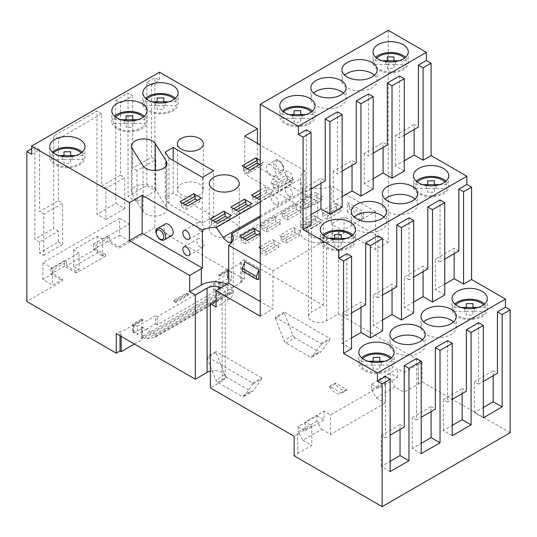 <?xml version="1.0" encoding="UTF-8"?>
<svg xmlns="http://www.w3.org/2000/svg" width="537" height="537" viewBox="0 0 537 537"><rect width="100%" height="100%" fill="white"/><g stroke="black" fill="none" stroke-linecap="round" stroke-linejoin="round"><path stroke-width="0.4" stroke-dasharray="2.69 2.01" d="M329.678 386.143L329.678 387.231L335.323 383.975A13.311 7.686 -120 0 0 346.62 390.493L340.968 393.755L340.968 392.668L329.678 386.143L335.323 382.888L346.62 389.406L340.968 392.668M346.62 390.493L346.62 389.406M335.323 383.975L335.323 382.888M320.972 344.714L329.913 339.552L329.913 338.464L320.972 343.626L320.972 344.714L312.239 356.81L321.18 351.648A3.329 1.92 60 0 1 320.817 351.977A3.329 1.92 60 0 1 319.153 351.816L310.211 356.977A3.329 1.92 -120 0 0 311.876 357.145A3.329 1.92 -120 0 0 312.239 356.81M284.268 312.111L275.327 317.273L275.327 318.36L284.268 313.199L284.268 312.111L329.913 338.464M216.028 352.594L207.087 357.756L207.087 356.669L216.028 351.507L216.028 352.594L224.761 374.766L215.82 379.928A3.329 1.92 -120 0 0 217.847 382.438L241.979 396.373A3.329 1.92 -120 0 0 243.644 396.541A3.329 1.92 -120 0 0 244.006 396.205L252.732 384.109L252.732 383.022L207.087 356.669M252.732 383.022L261.673 377.86L261.673 378.947L252.732 384.109M275.327 318.36L284.053 340.532A3.329 1.92 -120 0 0 286.08 343.042L310.211 356.977M275.327 317.273L320.972 343.626M418.148 383.975L418.148 364.408L418.383 384.109L404.032 392.124L404.032 372.564L418.148 364.408M220.029 275.025L228.5 270.131L228.5 271.219L220.029 276.112L220.029 275.025L218.854 274.347L218.854 275.427L227.326 270.541L228.5 271.219M241.677 262.526L241.677 282.086L240.502 281.408L240.502 261.848L241.677 262.526L228.97 269.863L228.97 278.012L220.264 283.039L219.089 282.361L218.619 282.63L218.619 292.41L221.19 293.9A6.652 3.84 -120 0 0 223.801 294.491L231.87 292.94A1.994 1.155 -120 0 0 232.085 292.86A1.994 1.155 -120 0 0 232.501 291.947L232.501 290.645L218.619 282.63M109.441 237.26L109.441 241.059L119.086 246.631L129.202 240.791L129.202 223.942L102.614 239.294L102.614 256.142L105.44 254.511L95.794 248.94L95.794 245.134L109.441 237.26L107.319 236.032L93.673 243.912L95.794 245.134M95.794 248.94L66.615 265.788L76.261 271.353L79.087 269.722L79.087 252.88L52.498 268.232L52.498 285.073L62.614 279.233L52.968 273.662L52.968 269.863L66.615 261.982L66.615 265.788M52.968 273.662L42.853 279.508L52.498 285.073M109.441 241.059L119.556 235.219L119.556 218.378L42.853 262.66L42.853 279.508M133.203 324.878L134.378 325.556L142.849 320.67L141.674 319.992L141.674 318.904L132.733 324.066L132.733 332.215L133.203 331.94L133.203 324.878L141.674 319.992M218.854 275.427L220.029 276.112M119.556 218.378L129.202 223.942M42.853 262.66L52.498 268.232M102.614 239.294L97.204 236.173L73.676 249.752L79.087 252.88M119.556 235.219L129.202 240.791M73.676 249.752L73.676 266.6L97.204 253.014L102.614 256.142M73.676 266.6L79.087 269.722M218.619 292.41L141.909 336.699L144.487 338.182A6.652 3.84 -120 0 0 147.098 338.78L155.166 337.229A1.994 1.155 -120 0 0 155.381 337.149A1.994 1.155 -120 0 0 155.79 336.236L155.79 334.934L232.501 290.645M132.733 332.215L133.908 332.893L134.378 332.625L133.203 331.94M141.909 336.699L141.909 326.919L141.439 327.187L142.614 327.865L134.378 332.625L137.438 334.39L146.145 329.362L155.79 334.934M141.909 326.919L146.145 329.362L155.555 323.925L155.555 315.776L137.438 326.234L137.438 334.39M137.438 326.234L134.378 324.469L134.378 325.556M227.326 270.541L227.326 277.602L231.561 280.052L231.561 271.897L213.437 282.361L215.089 283.308L157.207 316.729L155.555 315.776M228.5 270.131L231.561 271.897M97.204 236.173L97.204 253.014M155.555 323.925L157.207 324.878L215.089 291.463L213.437 290.51L213.437 282.361M213.437 290.51L231.561 280.052M157.207 324.878L157.207 316.729M215.089 291.463L215.089 283.308M93.673 243.912L93.673 249.349L105.44 256.142L76.261 272.984L76.261 271.353M105.44 254.511L105.44 256.142M62.614 279.233L62.614 280.864L26.85 301.512M31.555 148.816L34.851 146.916L34.851 239.294L53.673 228.426L53.673 136.049L96.969 111.052L96.969 214.297L115.791 203.429L124.732 208.591L124.732 177.619L105.91 188.487L105.91 219.458L124.732 208.591M240.502 281.408L244.261 279.233L154.851 227.614L154.851 77.637L146.849 82.255L146.849 185.5L128.028 196.367L128.028 93.123L115.791 100.184L115.791 203.429M154.851 227.614L119.086 248.262L119.086 246.631M76.261 272.984L64.5 266.191L64.5 260.76L50.847 268.641L52.968 269.863M50.847 268.641L50.847 274.071L62.614 280.864M141.439 327.187L141.439 338.599L142.614 339.277L142.614 327.865M219.089 282.361L219.089 293.773L141.439 338.599M227.326 277.602L227.795 277.334L227.795 269.185L218.854 274.347M64.5 260.76L66.615 261.982M107.319 236.032L107.319 241.469L119.086 248.262M261.673 377.86L216.028 351.507M261.673 378.947L252.947 391.043A3.329 1.92 60 0 1 252.585 391.372A3.329 1.92 60 0 1 250.92 391.211L241.979 396.373M217.847 382.438L226.789 377.276L250.92 391.211M226.789 377.276A3.329 1.92 60 0 1 224.761 374.766M297.914 453.664L297.679 433.963L297.914 453.664L294.148 455.839M121.201 336.424L121.201 332.081L120.026 331.403L116.26 333.571M120.026 335.746L120.026 331.403M133.908 332.893L133.908 324.744L132.733 324.066M141.674 318.904L142.849 319.582L134.378 324.469M142.849 319.582L142.849 320.67M316.971 421.196L298.149 432.063L302.855 440.212L321.676 429.345L316.971 421.196L316.971 415.759L298.149 426.626L305.204 430.701L305.204 422.008L324.033 411.141L330.617 414.947L385.21 383.431L378.619 379.625L397.44 368.758L404.032 372.564M305.204 430.701L324.033 419.833L324.033 411.141M390.386 373.376L390.386 378.813L371.557 389.681L371.557 384.244L390.386 373.376L397.44 377.451L378.619 388.318L378.619 379.625M397.44 377.451L397.44 368.758M329.678 387.231A13.311 7.686 -120 0 0 340.968 393.755M321.676 429.345L330.617 434.507L385.21 402.992L385.21 383.431M330.617 434.507L330.617 414.947M297.679 453.523L311.796 445.374L311.796 425.814L305.204 422.008M297.679 433.963L311.796 425.814M219.089 293.773L220.264 294.451L241.677 282.086M220.264 283.039L220.264 294.451M133.908 324.744L121.201 332.081M134.384 344.036L142.614 339.277M207.087 357.756L215.82 379.928M286.08 343.042L295.021 337.88L319.153 351.816M295.021 337.88A3.329 1.92 60 0 1 292.994 335.37L284.268 313.199M329.913 339.552L321.18 351.648M371.557 384.244L378.619 388.318M371.557 389.681L376.269 397.83L385.21 402.992M376.269 397.83L395.091 386.962L404.032 392.124M395.091 386.962L390.386 378.813M298.149 426.626L298.149 432.063M316.971 415.759L324.033 419.833M302.855 440.212L311.796 445.374M227.795 277.334L228.97 278.012M227.795 269.185L228.97 269.863M64.5 266.191L50.847 274.071M107.319 241.469L93.673 249.349M297.914 434.097L294.148 436.272M244.261 279.233L244.261 259.673L240.502 261.848M510.15 432.741L422.149 381.935L418.383 384.109M210.383 371.134A10.646 6.149 180 0 1 225.265 376.773A10.646 6.149 180 0 1 222.143 381.122L210.383 387.915M244.261 259.673L323.321 305.318L311.561 312.111L311.561 227.883A10.646 6.149 0 0 0 308.439 232.232A10.646 6.149 0 0 0 315.011 237.911A10.646 6.149 0 0 0 326.617 236.575L338.384 229.782L344.029 233.045L344.029 216.74L332.39 223.466A18.634 10.76 180 0 1 331.289 224.057L331.289 186.024A18.634 10.76 0 0 1 311.487 187.715L311.447 194.26L310.5 196.327L309.446 197.106L307.003 197.354L304.902 196.139L302.492 191.494L300.525 178.828A18.634 10.76 0 0 1 300.452 177.888A18.634 10.76 0 0 1 305.003 170.847L305.003 208.88A18.634 10.76 180 0 1 306.036 208.249L317.676 201.529L257.438 166.752L244.738 174.089L305.003 208.88M418.383 364.549L422.149 362.374L338.384 314.011L326.617 320.804A10.646 6.149 180 0 1 315.011 322.133A10.646 6.149 180 0 1 308.439 316.454A10.646 6.149 180 0 1 311.561 312.111M58.379 242.012L62.614 244.456L62.614 203.161L43.792 214.028L43.792 255.323L39.557 252.88L58.379 242.012L58.379 231.145L39.557 242.012L39.557 252.88M43.792 255.323L62.614 244.456M146.849 82.255L151.555 84.974L151.555 157.24L132.733 168.108L132.733 95.841L120.496 102.903L120.496 175.176L101.674 186.044L101.674 113.77L58.379 138.768L58.379 200.71L39.557 211.578L39.557 149.635L31.555 154.253M159.556 72.2L159.556 80.349L154.851 77.637M151.555 84.974L159.556 80.349M82.235 152.078A17.634 10.183 180 0 1 84.96 157.516A17.634 10.183 180 0 1 63.923 167.504A17.634 10.183 180 0 1 49.686 157.516A17.634 10.183 180 0 1 50.015 155.549A17.634 10.183 180 0 1 52.404 152.078M144.352 116.214A17.634 10.183 180 0 1 147.078 121.651A17.634 10.183 180 0 1 141.909 128.846A17.634 10.183 180 0 1 116.972 128.846A17.634 10.183 180 0 1 111.803 121.651A17.634 10.183 180 0 1 114.522 116.214M155.79 190.662L155.79 159.69L136.969 170.558L136.969 201.529L155.79 190.662L146.849 185.5M120.496 175.176L124.732 177.619M105.91 188.487L101.674 186.044M58.379 200.71L62.614 203.161M43.792 214.028L39.557 211.578M136.969 170.558L132.733 168.108M151.555 157.24L155.79 159.69M185.205 204.651L181.439 206.826L186.144 209.544L199.791 201.664L197.441 200.308M226.822 284.415A18.634 10.76 180 0 1 233.253 292.544A18.634 10.76 180 0 1 227.668 300.223L216.028 306.942M317.676 201.529L317.676 217.827L306.036 224.553A18.634 10.76 0 0 0 300.452 232.232A18.634 10.76 0 0 0 312.037 242.187A18.634 10.76 0 0 0 332.39 239.764L344.029 233.045M221.143 287.691A10.646 6.149 180 0 1 225.265 292.544A10.646 6.149 180 0 1 222.143 296.894L216.028 300.425M311.561 227.883L323.321 221.09L317.676 217.827M165.174 224.023A6.652 3.84 -120 0 0 165.174 231.702A6.652 3.84 -120 0 0 171.827 235.548M346.855 253.692L346.855 315.642L351.56 312.923M377.914 235.763L377.914 297.706L382.619 294.988M408.972 217.827L408.972 279.777L413.678 277.058M440.031 199.898L440.031 261.841L444.737 259.129M352.829 234.944A17.634 10.183 180 0 1 355.548 240.381A17.634 10.183 180 0 1 339.619 250.511A17.634 10.183 180 0 1 320.609 242.341A17.634 10.183 180 0 1 320.274 240.381A17.634 10.183 180 0 1 322.999 234.944M404.267 171.095L395.326 165.933L404.267 160.771M373.208 189.031L364.267 183.869L373.208 178.707M342.15 206.96L333.209 201.798L342.15 196.636M311.091 224.889L302.15 219.727L311.091 214.565M306.385 129.8L306.385 191.743L302.15 189.299L320.972 178.432L325.207 180.875M311.091 189.031L306.385 191.743M337.444 111.864L337.444 173.813L333.209 171.37L352.03 160.503L356.266 162.946M342.15 171.095L337.444 173.813M368.503 93.935L368.503 155.884L364.267 153.434L383.089 142.567L387.325 145.01M373.208 153.166L368.503 155.884M399.562 75.999L399.562 137.949L395.326 135.505L395.326 165.933M404.267 135.23L399.562 137.949M312.359 111.052A17.634 10.183 180 0 1 315.078 116.482A17.634 10.183 180 0 1 299.149 126.618A17.634 10.183 180 0 1 280.139 118.449A17.634 10.183 180 0 1 279.804 116.482A17.634 10.183 180 0 1 282.529 111.052M391.419 357.749A17.634 10.183 180 0 1 394.138 363.187A17.634 10.183 180 0 1 373.101 373.175A17.634 10.183 180 0 1 358.864 363.187A17.634 10.183 180 0 1 361.589 357.749M385.445 376.497L385.445 437.903L390.151 435.185M416.504 358.568L416.504 419.974L421.209 417.256M447.563 340.633L447.563 402.038L452.268 399.32M478.621 322.703L478.621 384.109L483.327 381.391M422.149 362.374L422.149 381.935M260.264 316.186L272.971 308.849L260.264 301.512M388.264 30.354L388.264 242.281L375.558 249.618L331.289 224.057M260.264 263.472L272.971 270.809L375.558 211.578L375.558 249.618M272.971 270.809L272.971 308.849M444.737 284.12L435.326 289.557L435.326 259.129L454.148 248.262L454.148 253.692M444.737 294.988L435.326 289.557M413.678 302.056L404.267 307.486L404.267 277.058L423.089 266.191L423.089 271.621M413.678 312.923L404.267 307.486M382.619 319.985L373.208 325.422L373.208 294.988L392.03 284.12L392.03 289.557M382.619 330.852L373.208 325.422M351.56 337.921L342.15 343.351L342.15 312.923L360.971 302.056L360.971 307.486M351.56 348.788L342.15 343.351M260.264 202.073L300.525 178.828M305.003 170.847L260.264 145.017M279.797 187.534L293.444 179.653L279.797 187.534L272.266 183.191L285.912 175.31L287.322 177.754L273.675 185.634L272.266 183.191M293.444 179.653L285.912 175.31M249.678 170.148L263.325 162.268L260.264 160.503M263.325 162.268L260.264 164.033M260.264 190.118L265.204 187.265L266.62 189.709L260.264 193.374M259.089 199.489L272.736 191.608L265.204 187.265M272.736 191.608L260.264 198.811M39.557 149.635L34.851 146.916M258.854 279.502L244.738 271.353L242.382 271.084M363.797 217.284L349.674 209.135L347.325 212.122L361.441 220.277L363.797 217.284L363.797 214.572L361.441 210.491L347.325 202.342L349.674 206.416L363.797 214.572M320.267 220.68L306.62 228.561L320.267 220.68L320.267 223.399L315.561 220.68L301.915 228.561L306.62 231.279L320.267 223.399M340.968 208.725L327.322 216.606L340.968 208.725L340.968 211.444L336.263 208.725L322.616 216.606L322.616 213.887L321.207 211.444L334.853 203.563L336.263 206.013L322.616 213.887M278.851 244.59L265.204 252.471L278.851 244.59L278.851 247.309L265.204 255.189L265.204 252.471M299.559 232.635L285.912 240.516L299.559 232.635L299.559 235.354L294.853 232.635L281.207 240.516L285.912 243.234L299.559 235.354M314.145 215.518L315.561 217.962L301.915 225.842L300.498 223.399L314.145 215.518L321.676 219.868M293.444 227.473L294.853 229.917L281.207 237.797L279.797 235.354L293.444 227.473L300.968 231.823M260.264 246.631L272.736 239.428L274.145 241.872L260.499 249.752L259.089 247.309M321.676 197.589L308.03 205.47L321.676 197.589L321.676 200.308L316.971 197.589L303.324 205.47L303.324 202.751L301.915 200.308L315.561 192.427L316.971 194.871L303.324 202.751M247.322 240.516L260.264 233.045M300.968 209.544L287.322 217.425L300.968 209.544L300.968 212.263L296.263 209.544L282.616 217.425L287.322 220.136L300.968 212.263M280.267 221.499L266.62 229.373L280.267 221.499L280.267 224.211L275.562 221.499L261.915 229.373L266.62 232.091L280.267 224.211M242.617 237.797L241.207 238.616L239.791 236.166M274.145 216.337L275.562 218.781L261.915 226.661L260.499 224.211L274.145 216.337L281.677 220.68M294.853 204.382L296.263 206.826L282.616 214.706L281.207 212.256L294.853 204.382L302.385 208.725M217.673 223.399L231.326 215.518M238.381 211.444L252.028 203.563M212.967 220.68L211.558 221.499L210.148 219.049M233.676 208.725L232.266 209.544L230.85 207.094M254.384 196.77L252.967 197.589L251.558 195.146M187.561 206.013L201.207 198.133M244.973 167.43L243.556 168.242L242.147 165.799M182.855 203.295L181.439 204.107L180.029 201.664M274.85 187.943A4.994 2.88 60 0 1 271.594 183.547A4.994 2.88 60 0 1 272.36 179.546A4.994 2.88 60 0 1 277.347 182.426A4.994 2.88 60 0 1 277.347 188.192A4.994 2.88 60 0 1 274.85 187.943M288.973 179.794A4.994 2.88 60 0 1 285.711 175.391A4.994 2.88 60 0 1 286.476 171.397A4.994 2.88 60 0 1 291.463 174.277A4.994 2.88 60 0 1 291.463 180.036A4.994 2.88 60 0 1 288.973 179.794M274.85 204.248A4.994 2.88 60 0 1 271.594 199.845A4.994 2.88 60 0 1 272.36 195.844A4.994 2.88 60 0 1 277.347 198.73A4.994 2.88 60 0 1 277.347 204.49A4.994 2.88 60 0 1 274.85 204.248M288.973 196.092A4.994 2.88 60 0 1 285.711 191.696A4.994 2.88 60 0 1 286.476 187.695A4.994 2.88 60 0 1 291.463 190.575A4.994 2.88 60 0 1 291.463 196.341A4.994 2.88 60 0 1 288.973 196.092M271.091 165.121A6.652 3.84 -120 0 0 267.762 164.792A6.652 3.84 -120 0 0 267.762 172.478A6.652 3.84 -120 0 0 274.414 176.317A6.652 3.84 -120 0 0 275.434 170.988A6.652 3.84 -120 0 0 271.091 165.121M349.674 209.135L349.674 206.416M361.441 220.277L361.441 210.491M347.325 212.122L347.325 202.342M200.502 230.87A4.994 2.88 60 0 1 197.24 226.473A4.994 2.88 60 0 1 198.005 222.472A4.994 2.88 60 0 1 202.993 225.352A4.994 2.88 60 0 1 202.993 231.118A4.994 2.88 60 0 1 200.502 230.87M200.502 247.174A4.994 2.88 60 0 1 197.24 242.771A4.994 2.88 60 0 1 198.005 238.777A4.994 2.88 60 0 1 202.993 241.657A4.994 2.88 60 0 1 202.993 247.423A4.994 2.88 60 0 1 200.502 247.174M244.738 271.353L244.738 261.573M136.969 201.529L128.028 196.367M105.91 219.458L96.969 214.297M186.144 206.826L186.144 209.544M199.791 198.945L199.791 201.664M181.439 204.107L181.439 206.826M216.263 224.211L216.263 226.929L229.91 219.049L229.91 216.337M211.558 221.499L211.558 224.211L216.263 226.929M215.324 222.043L211.558 224.211M236.971 212.256L236.971 214.975L250.618 207.094L248.262 205.738M250.618 204.382L250.618 207.094M232.266 209.544L232.266 212.263L236.971 214.975M236.032 210.088L232.266 212.263M257.679 200.308L257.679 203.02L271.326 195.146L266.62 192.427L260.264 196.092M271.326 192.427L271.326 195.146M252.967 197.589L252.967 200.308L257.679 203.02M266.62 189.709L266.62 192.427M256.733 198.133L252.967 200.308M245.912 241.328L245.912 244.046L259.559 236.166L259.559 233.454M241.207 238.616L241.207 241.328L245.912 244.046M244.973 239.16L241.207 241.328M266.62 229.373L266.62 232.091M261.915 226.661L261.915 229.373M268.03 228.561L260.499 224.211M275.562 218.781L275.562 221.499M287.322 217.425L287.322 220.136M282.616 214.706L282.616 217.425M288.738 216.606L281.207 212.256M296.263 206.826L296.263 209.544M274.145 241.872L274.145 244.59L260.499 252.471L265.204 255.189M260.499 249.752L260.499 252.471M266.62 251.658L260.264 247.987M285.912 240.516L285.912 243.234M281.207 237.797L281.207 240.516M287.322 239.703L279.797 235.354M294.853 229.917L294.853 232.635M306.62 228.561L306.62 231.279M301.915 225.842L301.915 228.561M308.03 227.748L300.498 223.399M315.561 217.962L315.561 220.68M248.262 170.961L248.262 173.679L261.915 165.799L259.559 164.443M261.915 163.08L261.915 165.799M243.556 168.242L243.556 170.961L247.322 168.786M278.381 188.353L278.381 191.065L292.027 183.191L287.322 180.472L273.675 188.353L273.675 185.634M292.027 180.472L292.027 183.191M287.322 177.754L287.322 180.472M308.03 205.47L308.03 208.181L321.676 200.308M316.971 194.871L316.971 197.589M323.086 196.77L315.561 192.427M327.322 216.606L327.322 219.324L340.968 211.444M336.263 206.013L336.263 208.725M342.384 207.913L334.853 203.563M234.85 235.219A14.976 8.646 180 0 1 218.532 237.092A14.976 8.646 180 0 1 209.289 229.104A14.976 8.646 180 0 1 224.265 220.459A14.976 8.646 180 0 1 239.24 229.104A14.976 8.646 180 0 1 234.85 235.219M166.188 206.57L155.26 189.239A12.311 7.109 0 0 0 141.553 184.668A12.311 7.109 0 0 0 131.377 191.669A12.311 7.109 0 0 0 132.122 194.099L143.043 211.43A12.311 7.109 0 0 0 156.757 216.002A12.311 7.109 0 0 0 166.926 209A12.311 7.109 0 0 0 166.188 206.57L166.188 165.785M213.679 216.471L202.382 222.989L168.967 203.704L165.201 197.723L173.203 193.105L213.679 216.471L213.679 170.826M173.203 193.105L173.203 160.503M165.201 197.723L165.201 152.078M168.967 203.704L168.967 158.059M202.382 222.989L202.382 177.344M180.311 184.708A12.975 7.491 180 0 1 194.73 182.379A12.975 7.491 180 0 1 203.362 189.44A12.975 7.491 180 0 1 190.38 196.931A12.975 7.491 180 0 1 177.405 189.44A12.975 7.491 180 0 1 180.311 184.708M248.262 173.679L243.556 170.961M132.733 95.841L128.028 93.123M101.674 113.77L96.969 111.052M483.327 417.799L474.386 412.638L483.327 407.476M493.208 375.685L493.208 370.792L497.443 373.242M452.268 435.729L443.327 430.567L452.268 425.405M462.149 393.614L462.149 388.728L466.385 391.171M421.209 453.664L412.268 448.502L421.209 443.34M431.09 411.55L431.09 406.657L435.326 409.107M458.853 250.974L454.148 248.262M427.794 268.909L423.089 266.191M396.736 286.839L392.03 284.12M414.148 129.524L414.148 124.638L418.383 127.081M383.089 147.46L383.089 142.567M39.557 242.012L34.851 239.294M58.379 231.145L53.673 228.426M390.151 471.593L381.21 466.431L390.151 461.27M400.031 429.479L400.031 424.592L404.267 427.036M365.677 304.774L360.971 302.056M320.972 183.325L320.972 178.432M175.411 98.284A17.634 10.183 180 0 1 178.136 103.715A17.634 10.183 180 0 1 172.968 110.917A17.634 10.183 180 0 1 153.75 113.126A17.634 10.183 180 0 1 142.862 103.715A17.634 10.183 180 0 1 145.581 98.284M422.478 339.82A17.634 10.183 180 0 1 425.197 345.257A17.634 10.183 180 0 1 420.028 352.453A17.634 10.183 180 0 1 395.091 352.453A17.634 10.183 180 0 1 389.922 345.257A17.634 10.183 180 0 1 392.648 339.82M453.537 321.891A17.634 10.183 180 0 1 456.255 327.322A17.634 10.183 180 0 1 451.093 334.524A17.634 10.183 180 0 1 426.15 334.524A17.634 10.183 180 0 1 420.981 327.322A17.634 10.183 180 0 1 423.706 321.891M383.888 217.015A17.634 10.183 180 0 1 386.606 222.446A17.634 10.183 180 0 1 381.445 229.648A17.634 10.183 180 0 1 356.501 229.648A17.634 10.183 180 0 1 351.332 222.446A17.634 10.183 180 0 1 354.058 217.015M414.947 199.079A17.634 10.183 180 0 1 417.665 204.516A17.634 10.183 180 0 1 412.503 211.712A17.634 10.183 180 0 1 387.56 211.712A17.634 10.183 180 0 1 382.398 204.516A17.634 10.183 180 0 1 385.116 199.079M343.418 93.116A17.634 10.183 180 0 1 346.137 98.553A17.634 10.183 180 0 1 340.968 105.755A17.634 10.183 180 0 1 316.031 105.755A17.634 10.183 180 0 1 310.863 98.553A17.634 10.183 180 0 1 313.588 93.116M374.477 75.187A17.634 10.183 180 0 1 377.196 80.624A17.634 10.183 180 0 1 372.034 87.82A17.634 10.183 180 0 1 347.09 87.82A17.634 10.183 180 0 1 341.921 80.624A17.634 10.183 180 0 1 344.647 75.187M484.596 303.955A17.634 10.183 180 0 1 487.314 309.393A17.634 10.183 180 0 1 482.152 316.588A17.634 10.183 180 0 1 457.209 316.588A17.634 10.183 180 0 1 452.04 309.393A17.634 10.183 180 0 1 454.765 303.955M446.005 181.15A17.634 10.183 180 0 1 448.724 186.581A17.634 10.183 180 0 1 443.562 193.783A17.634 10.183 180 0 1 418.618 193.783A17.634 10.183 180 0 1 413.456 186.581A17.634 10.183 180 0 1 416.175 181.15M405.536 57.258A17.634 10.183 180 0 1 408.254 62.688A17.634 10.183 180 0 1 403.092 69.891A17.634 10.183 180 0 1 378.149 69.891A17.634 10.183 180 0 1 372.98 62.688A17.634 10.183 180 0 1 375.705 57.258M323.321 305.318L323.321 221.09M338.384 314.011L338.384 229.782M244.738 136.049L244.738 174.089M257.438 143.386L257.438 166.752M260.264 217.284L311.487 187.715M375.558 211.578L331.289 186.024M260.969 232.635L260.264 232.226M280.267 243.778L272.736 239.428M309.44 204.651L301.915 200.308M328.738 215.793L321.207 211.444M388.264 242.281L344.029 216.74M447.563 402.038L443.327 399.595L462.149 388.728M478.621 384.109L474.386 381.659L493.208 370.792M440.031 261.841L435.326 259.129M474.386 381.659L474.386 412.638M364.267 153.434L364.267 183.869M333.209 171.37L333.209 201.798M302.15 189.299L302.15 219.727M408.972 279.777L404.267 277.058M377.914 297.706L373.208 294.988M346.855 315.642L342.15 312.923M443.327 399.595L443.327 430.567M416.504 419.974L412.268 417.524L412.268 448.502M385.445 437.903L381.21 435.46L381.21 466.431M115.791 100.184L120.496 102.903M58.379 138.768L53.673 136.049M381.21 435.46L400.031 424.592M412.268 417.524L431.09 406.657M352.03 165.389L352.03 160.503M395.326 135.505L414.148 124.638M327.322 219.324L322.616 216.606M274.145 244.59L278.851 247.309M257.203 234.81L259.559 236.166M308.03 208.181L303.324 205.47M278.381 191.065L273.675 188.353M227.56 217.693L229.91 219.049M186.547 292.994L188.427 294.081L175.861 301.338L173.981 300.25A8.981 5.189 120 0 0 173.907 301.378L186.614 294.041A8.981 5.189 120 0 0 186.547 292.994L173.981 300.25M175.861 301.338A8.981 5.189 120 0 0 175.794 302.465L188.5 295.128A8.981 5.189 120 0 0 188.427 294.081M188.5 295.128L186.614 294.041M175.794 302.465L173.907 301.378M51.7 159.435L63.99 159.435L63.99 163.275L70.649 163.275L70.649 159.435L82.946 159.435M62.668 156.468A4.994 2.88 0 0 0 63.601 159.435M51.7 155.589L58.902 155.589M75.744 155.589L82.946 155.589M71.038 159.435A4.994 2.88 0 0 0 71.971 156.468M63.99 159.435L70.649 159.435M53.452 152.938A15.976 9.223 0 0 0 56.029 164.033A15.976 9.223 0 0 0 77.019 164.839A15.976 9.223 0 0 0 81.188 152.938M113.817 123.57L126.114 123.57L126.114 127.41L132.767 127.41L132.767 123.57L145.064 123.57M124.785 120.603A4.994 2.88 0 0 0 125.718 123.57M113.817 119.731L121.02 119.731M137.861 119.731L145.064 119.731M133.163 123.57A4.994 2.88 0 0 0 134.089 120.603M126.114 123.57L132.767 123.57M115.576 117.073A15.976 9.223 0 0 0 118.147 128.168A15.976 9.223 0 0 0 139.137 128.974A15.976 9.223 0 0 0 143.305 117.073M144.876 105.641L157.173 105.641L157.173 109.481L163.825 109.481L163.825 105.641L176.123 105.641M155.851 102.674A4.994 2.88 0 0 0 156.777 105.641M144.876 101.795L152.078 101.795M168.92 101.795L176.123 101.795M164.221 105.641A4.994 2.88 0 0 0 165.148 102.674M157.173 105.641L163.825 105.641M146.635 99.144A15.976 9.223 0 0 0 149.205 110.239A15.976 9.223 0 0 0 170.195 111.045A15.976 9.223 0 0 0 174.364 99.144M281.818 118.409L294.115 118.409L294.115 122.248L300.767 122.248L300.767 118.409L313.064 118.409M292.793 115.442A4.994 2.88 0 0 0 293.719 118.409M281.818 114.562L289.02 114.562M305.862 114.562L313.064 114.562M301.163 118.409A4.994 2.88 0 0 0 302.089 115.442M294.115 118.409L300.767 118.409M283.576 111.911A15.976 9.223 0 0 0 286.147 123.007A15.976 9.223 0 0 0 307.137 123.812A15.976 9.223 0 0 0 311.306 111.911M374.994 64.608L387.291 64.608L387.291 68.454L393.95 68.454L393.95 64.608L406.241 64.608M385.969 61.641A4.994 2.88 0 0 0 386.902 64.608M374.994 60.768L382.196 60.768M399.038 60.768L406.241 60.768M394.339 64.608A4.994 2.88 0 0 0 395.272 61.641M387.291 64.608L393.95 64.608M376.752 58.11A15.976 9.223 0 0 0 379.323 69.213A15.976 9.223 0 0 0 400.313 70.018A15.976 9.223 0 0 0 404.489 58.11M415.47 188.507L427.761 188.507L427.761 192.347L434.42 192.347L434.42 188.507L446.71 188.507M426.438 185.54A4.994 2.88 0 0 0 427.371 188.507M415.47 184.661L422.673 184.661M439.508 184.661L446.71 184.661M434.809 188.507A4.994 2.88 0 0 0 435.742 185.54M427.761 188.507L434.42 188.507M417.222 182.009A15.976 9.223 0 0 0 419.793 193.105A15.976 9.223 0 0 0 440.79 193.911A15.976 9.223 0 0 0 444.958 182.009M454.054 311.312L466.351 311.312L466.351 315.152L473.01 315.152L473.01 311.312L485.3 311.312M465.029 308.345A4.994 2.88 0 0 0 465.962 311.312M454.054 307.473L461.256 307.473M478.098 307.473L485.3 307.473M473.399 311.312A4.994 2.88 0 0 0 474.332 308.345M466.351 311.312L473.01 311.312M455.812 304.815A15.976 9.223 0 0 0 458.383 315.91A15.976 9.223 0 0 0 479.373 316.716A15.976 9.223 0 0 0 483.548 304.815M360.877 365.106L373.175 365.106L373.175 368.953L379.827 368.953L379.827 365.106L392.124 365.106M371.852 362.139A4.994 2.88 0 0 0 372.779 365.106M360.877 361.267L368.08 361.267M384.922 361.267L392.124 361.267M380.223 365.106A4.994 2.88 0 0 0 381.149 362.139M373.175 365.106L379.827 365.106M362.636 358.609A15.976 9.223 0 0 0 365.207 369.704A15.976 9.223 0 0 0 386.197 370.517A15.976 9.223 0 0 0 390.365 358.609M322.287 242.301L334.585 242.301L334.585 246.141L341.243 246.141L341.243 242.301L353.534 242.301M333.262 239.334A4.994 2.88 0 0 0 334.195 242.301M322.287 238.455L329.49 238.455M346.331 238.455L353.534 238.455M341.633 242.301A4.994 2.88 0 0 0 342.566 239.334M334.585 242.301L341.243 242.301M324.046 235.803A15.976 9.223 0 0 0 326.617 246.899A15.976 9.223 0 0 0 347.607 247.705A15.976 9.223 0 0 0 351.782 235.803M144.487 338.182L221.19 293.9M147.098 338.78L223.801 294.491M155.166 337.229L231.87 292.94M155.79 336.236L232.501 291.947M244.006 396.205L252.947 391.043M292.994 335.37L284.053 340.532M227.668 300.223L227.668 283.925M332.39 223.466L332.39 239.764M306.036 224.553L306.036 208.249M164.295 239.891A6.652 3.84 60 0 1 157.643 236.052A6.652 3.84 60 0 1 157.643 228.366M222.143 381.122L222.143 296.894M279.562 170.014A5.323 3.074 60 0 1 276.3 161.61A5.323 3.074 60 0 1 282.818 165.376A5.323 3.074 60 0 1 279.562 170.014M278.616 171.639A6.652 3.84 -120 0 0 281.945 171.968A6.652 3.84 -120 0 0 282.965 166.638A6.652 3.84 -120 0 0 278.616 160.771A6.652 3.84 -120 0 0 275.293 160.442A6.652 3.84 -120 0 0 274.273 165.779A6.652 3.84 -120 0 0 278.616 171.639M143.043 211.43L143.043 165.785M132.122 194.099L132.122 148.454M155.26 189.239L155.26 170.451M260.264 215.874L302.492 191.494M231.628 239.797L311.487 193.689M326.617 320.804L326.617 236.575M155.381 337.149L232.085 292.86M243.644 396.541L252.585 391.372M311.876 357.145L320.817 351.977M233.253 292.544L233.253 238.206M300.452 232.232L300.452 177.888M320.274 229.514L320.274 240.381M355.548 229.514L355.548 240.381M279.804 105.614L279.804 116.482M315.078 105.614L315.078 116.482M358.864 352.319L358.864 363.187M394.138 352.319L394.138 363.187M49.686 146.648L49.686 157.516M84.96 146.648L84.96 157.516M274.414 176.317L281.945 171.968C283.556 171.021 284.039 169.128 283.408 166.295C280.16 160.442 277.454 158.489 275.293 160.442L267.762 164.792M286.476 171.397L272.36 179.546M291.463 180.036L277.347 188.192M286.476 187.695L272.36 195.844M291.463 196.341L277.347 204.49M188.876 239.267L202.993 231.118M183.889 230.621L198.005 222.472M188.876 255.572L202.993 247.423M183.889 246.926L198.005 238.777M209.289 183.459L209.289 229.104M239.24 183.459L239.24 229.104M131.377 191.669L131.377 146.024M166.926 209L166.926 163.355M203.362 189.44L203.362 143.795M177.405 189.44L177.405 143.795M111.803 110.783L111.803 121.651M147.078 110.783L147.078 121.651M142.862 92.847L142.862 103.715M178.136 92.847L178.136 103.715M389.922 334.383L389.922 345.257M425.197 334.383L425.197 345.257M420.981 316.454L420.981 327.322M456.255 316.454L456.255 327.322M351.332 211.578L351.332 222.446M386.606 211.578L386.606 222.446M382.398 193.649L382.398 204.516M417.665 193.649L417.665 204.516M310.863 87.685L310.863 98.553M346.137 87.685L346.137 98.553M341.921 69.75L341.921 80.624M377.196 69.75L377.196 80.624M452.04 298.525L452.04 309.393M487.314 298.525L487.314 309.393M413.456 175.713L413.456 186.581M448.724 175.713L448.724 186.581M372.98 51.821L372.98 62.688M408.254 51.821L408.254 62.688M230.695 242.583L309.668 196.992M308.439 316.454L308.439 232.232M225.265 376.773L225.265 292.544"/><path stroke-width="0.81" d="M210.383 371.134A10.646 6.149 180 0 0 207.087 372.423L195.32 379.216L116.26 333.571L116.26 353.138L26.85 301.512L26.85 151.535L31.555 148.816M120.026 335.746L120.026 350.963L121.201 351.641L121.201 336.424M121.201 351.641L134.384 344.036M216.028 300.425L210.383 303.687L210.383 387.915L294.148 436.272L294.148 455.839L382.149 506.646L510.15 432.741L510.15 309.936L502.149 314.554L497.443 311.836L497.443 373.242L483.327 381.391M120.026 350.963L116.26 353.138M129.437 202.617L129.437 240.65L142.144 233.313L142.144 195.28L129.437 202.617L31.555 146.104L31.555 154.253L26.85 151.535M31.555 146.104L159.556 72.2L257.438 128.712L244.738 136.049L260.264 145.017M52.404 152.078A17.634 10.183 180 0 1 82.235 152.078M114.522 116.214A17.634 10.183 180 0 1 144.352 116.214M193.676 193.783L201.207 198.133L187.561 206.013L180.029 201.664L193.676 193.783L195.085 196.227L195.085 198.945L197.441 200.308M195.085 198.945L185.205 204.651M226.822 284.415A18.634 10.76 180 0 0 201.315 285.013L201.315 268.708A18.634 10.76 180 0 1 202.415 268.111L202.415 230.078A18.634 10.76 180 0 1 216.243 227.487L224.439 239.213L228.158 242.207L230.695 242.583L231.561 240.871L231.628 233.817A18.634 10.76 180 0 1 233.253 238.206A18.634 10.76 180 0 1 228.702 245.248L228.702 283.288A18.634 10.76 180 0 1 227.668 283.925L216.028 290.645L260.264 316.186L260.264 104.259L388.264 30.354L426.385 52.364L298.384 126.262L298.384 134.418L303.09 137.136L311.091 132.511L306.385 129.8L298.384 134.418M201.315 268.708L189.675 275.427L189.675 291.732L195.32 294.994L207.087 288.201A10.646 6.149 180 0 1 221.143 287.691M201.315 285.013L189.675 291.732M210.383 303.687L216.028 306.942L216.028 290.645M164.295 239.891L171.827 235.548A6.652 3.84 -120 0 0 172.847 230.212A6.652 3.84 -120 0 0 168.497 224.352A6.652 3.84 -120 0 0 165.174 224.023L157.643 228.366A6.652 3.84 60 0 1 160.972 228.695A6.652 3.84 60 0 1 165.315 234.562A6.652 3.84 60 0 1 164.295 239.891C162.664 240.811 160.785 240.287 158.65 238.321C155.206 232.581 154.871 229.265 157.643 228.366M343.559 261.029L351.56 256.411L346.855 253.692L338.854 258.31L343.559 261.029L343.559 353.406L351.56 348.788L351.56 256.411M311.091 132.511L311.091 224.889L303.09 229.514L338.854 250.161L466.854 176.257L466.854 184.413L471.56 187.124L471.56 279.502L505.445 299.069L505.445 307.218L510.15 309.936M338.854 250.161L338.854 258.31M351.56 312.923L365.677 304.774L365.677 242.825L377.914 235.763L382.619 238.475L382.619 330.852L370.382 337.921L360.971 332.484L351.56 337.921M382.619 294.988L396.736 286.839L396.736 224.889L408.972 217.827L413.678 220.546L413.678 312.923L401.441 319.985L392.03 314.554L382.619 319.985M413.678 277.058L427.794 268.909L427.794 206.96L440.031 199.898L444.737 202.61L444.737 294.988L432.5 302.056L423.089 296.619L413.678 302.056M444.737 259.129L458.853 250.974L458.853 189.031L466.854 184.413M322.999 234.944A17.634 10.183 180 0 1 352.829 234.944M320.609 231.474A17.634 10.183 180 0 1 320.274 229.514A17.634 10.183 180 0 1 337.914 219.331A17.634 10.183 180 0 1 355.548 229.514A17.634 10.183 180 0 1 339.619 239.643A17.634 10.183 180 0 1 320.609 231.474M466.854 176.257L431.09 155.609L431.09 63.232L423.089 67.85L418.383 65.131L418.383 127.081L404.267 135.23M423.089 67.85L423.089 160.227L431.09 155.609M423.089 160.227L414.148 155.065L414.148 129.524M404.267 160.771L414.148 155.065M392.03 85.786L392.03 178.163L404.267 171.095L404.267 78.717L392.03 85.786L387.325 83.067L387.325 145.01L373.208 153.166M392.03 178.163L383.089 173.001L383.089 147.46M373.208 178.707L383.089 173.001M360.971 196.092L373.208 189.031L373.208 96.653L360.971 103.715L360.971 196.092L352.03 190.93L352.03 165.389M342.15 196.636L352.03 190.93M329.913 121.644L329.913 214.021L342.15 206.96L342.15 114.582L329.913 121.644L325.207 118.932L325.207 180.875L311.091 189.031M329.913 214.021L320.972 208.859L320.972 183.325M311.091 214.565L320.972 208.859M443.562 182.916A17.634 10.183 180 0 1 424.344 185.124A17.634 10.183 180 0 1 413.456 175.713A17.634 10.183 180 0 1 431.09 165.53A17.634 10.183 180 0 1 448.724 175.713A17.634 10.183 180 0 1 443.562 182.916M412.503 200.845A17.634 10.183 180 0 1 393.279 203.053A17.634 10.183 180 0 1 382.398 193.649A17.634 10.183 180 0 1 400.031 183.466A17.634 10.183 180 0 1 417.665 193.649A17.634 10.183 180 0 1 412.503 200.845M381.445 218.781A17.634 10.183 180 0 1 362.22 220.989A17.634 10.183 180 0 1 351.332 211.578A17.634 10.183 180 0 1 368.973 201.395A17.634 10.183 180 0 1 386.606 211.578A17.634 10.183 180 0 1 381.445 218.781M303.09 229.514L303.09 137.136M342.15 114.582L337.444 111.864L325.207 118.932M373.208 96.653L368.503 93.935L356.266 100.996L356.266 162.946L342.15 171.095M404.267 78.717L399.562 75.999L387.325 83.067M426.385 52.364L426.385 60.513L418.383 65.131M282.529 111.052A17.634 10.183 180 0 1 312.359 111.052M280.139 107.581A17.634 10.183 180 0 1 279.804 105.614A17.634 10.183 180 0 1 297.444 95.432A17.634 10.183 180 0 1 315.078 105.614A17.634 10.183 180 0 1 299.149 115.75A17.634 10.183 180 0 1 280.139 107.581M298.384 126.262L260.264 104.259M403.092 59.023A17.634 10.183 180 0 1 383.868 61.225A17.634 10.183 180 0 1 372.98 51.821A17.634 10.183 180 0 1 390.621 41.638A17.634 10.183 180 0 1 408.254 51.821A17.634 10.183 180 0 1 403.092 59.023M372.034 76.952A17.634 10.183 180 0 1 352.809 79.161A17.634 10.183 180 0 1 341.921 69.75A17.634 10.183 180 0 1 359.562 59.573A17.634 10.183 180 0 1 377.196 69.75A17.634 10.183 180 0 1 372.034 76.952M340.968 94.881A17.634 10.183 180 0 1 321.75 97.09A17.634 10.183 180 0 1 310.863 87.685A17.634 10.183 180 0 1 328.503 77.503A17.634 10.183 180 0 1 346.137 87.685A17.634 10.183 180 0 1 340.968 94.881M361.589 357.749A17.634 10.183 180 0 1 391.419 357.749M343.559 353.406L377.444 372.967L505.445 299.069M377.444 372.967L377.444 381.116L385.445 376.497L390.151 379.216L390.151 471.593L408.972 460.726L408.972 368.348L421.209 361.287L421.209 453.664L440.031 442.797L440.031 350.419L452.268 343.351L452.268 435.729L471.09 424.861L471.09 332.484L483.327 325.422L483.327 417.799L502.149 406.932L502.149 314.554M390.151 435.185L404.267 427.036L404.267 365.63L416.504 358.568L421.209 361.287M421.209 417.256L435.326 409.107L435.326 347.701L447.563 340.633L452.268 343.351M452.268 399.32L466.385 391.171L466.385 329.765L478.621 322.703L483.327 325.422M497.443 311.836L505.445 307.218M377.444 381.116L382.149 383.834L390.151 379.216M228.702 283.288L260.264 301.512M382.149 506.646L382.149 383.834M458.853 189.031L463.559 191.743L463.559 284.12L471.56 279.502M463.559 284.12L454.148 278.69L444.737 284.12M373.101 362.307A17.634 10.183 180 0 1 358.864 352.319A17.634 10.183 180 0 1 376.504 342.136A17.634 10.183 180 0 1 394.138 352.319A17.634 10.183 180 0 1 373.101 362.307M420.028 341.586A17.634 10.183 180 0 1 400.81 343.794A17.634 10.183 180 0 1 389.922 334.383A17.634 10.183 180 0 1 407.563 324.207A17.634 10.183 180 0 1 425.197 334.383A17.634 10.183 180 0 1 420.028 341.586M451.093 323.657A17.634 10.183 180 0 1 431.869 325.865A17.634 10.183 180 0 1 420.981 316.454A17.634 10.183 180 0 1 438.622 306.271A17.634 10.183 180 0 1 456.255 316.454A17.634 10.183 180 0 1 451.093 323.657M482.152 305.721A17.634 10.183 180 0 1 462.928 307.929A17.634 10.183 180 0 1 452.04 298.525A17.634 10.183 180 0 1 469.68 288.342A17.634 10.183 180 0 1 487.314 298.525A17.634 10.183 180 0 1 482.152 305.721M195.32 379.216L195.32 294.994M129.437 240.65L189.675 275.427M142.144 233.313L202.415 268.111M142.144 195.28L202.415 230.078M216.243 227.487L260.264 202.073M155.26 143.594L166.188 160.925A12.311 7.109 0 0 1 166.926 163.355A12.311 7.109 0 0 1 156.757 170.357A12.311 7.109 0 0 1 143.043 165.785L132.122 148.454A12.311 7.109 0 0 1 131.377 146.024A12.311 7.109 0 0 1 141.553 139.023A12.311 7.109 0 0 1 155.26 143.594L155.26 170.451M234.85 189.574A14.976 8.646 180 0 1 218.532 191.447A14.976 8.646 180 0 1 209.289 183.459A14.976 8.646 180 0 1 224.265 174.814A14.976 8.646 180 0 1 239.24 183.459A14.976 8.646 180 0 1 234.85 189.574M260.264 164.033L249.678 170.148L242.147 165.799L255.793 157.918L257.203 160.368L244.973 167.43M260.264 160.503L255.793 157.918M260.264 198.811L259.089 199.489L251.558 195.146L260.264 190.118M244.503 199.22L252.028 203.563L238.381 211.444L230.85 207.094L244.503 199.22L245.912 201.664L233.676 208.725M223.795 211.175L231.326 215.518L217.673 223.399L210.148 219.049L223.795 211.175L225.204 213.619L212.967 220.68M213.679 170.826L202.382 177.344L168.967 158.059L165.201 152.078L173.203 147.46L213.679 170.826M199.556 149.091A12.975 7.491 0 0 0 203.362 143.795A12.975 7.491 0 0 0 194.73 136.734A12.975 7.491 0 0 0 180.311 139.063A12.975 7.491 0 0 0 177.405 143.795A12.975 7.491 0 0 0 185.413 150.716A12.975 7.491 0 0 0 199.556 149.091M141.909 117.979A17.634 10.183 180 0 1 122.691 120.187A17.634 10.183 180 0 1 111.803 110.783A17.634 10.183 180 0 1 129.437 100.6A17.634 10.183 180 0 1 147.078 110.783A17.634 10.183 180 0 1 141.909 117.979M172.968 100.05A17.634 10.183 180 0 1 153.75 102.258A17.634 10.183 180 0 1 142.862 92.847A17.634 10.183 180 0 1 160.496 82.664A17.634 10.183 180 0 1 178.136 92.847A17.634 10.183 180 0 1 172.968 100.05M63.923 156.636A17.634 10.183 180 0 1 49.686 146.648A17.634 10.183 180 0 1 67.32 136.465A17.634 10.183 180 0 1 84.96 146.648A17.634 10.183 180 0 1 63.923 156.636M242.382 268.366L242.382 271.084L256.498 279.233L258.854 279.502L258.854 269.722L256.498 276.515L242.382 268.366L244.738 261.573L258.854 269.722M260.264 247.987L259.089 247.309L260.264 246.631M260.264 233.045L247.322 240.516L239.791 236.166L253.444 228.292L254.853 230.735L242.617 237.797M260.264 193.374L254.384 196.77M195.085 196.227L182.855 203.295M186.379 239.019A4.994 2.88 60 0 1 183.124 234.622A4.994 2.88 60 0 1 183.889 230.621A4.994 2.88 60 0 1 188.876 233.508A4.994 2.88 60 0 1 188.876 239.267A4.994 2.88 60 0 1 186.379 239.019M186.379 255.323A4.994 2.88 60 0 1 183.124 250.927A4.994 2.88 60 0 1 183.889 246.926A4.994 2.88 60 0 1 188.876 249.806A4.994 2.88 60 0 1 188.876 255.572A4.994 2.88 60 0 1 186.379 255.323M256.498 279.233L256.498 276.515M225.204 213.619L225.204 216.337L215.324 222.043M245.912 201.664L245.912 204.382L236.032 210.088M248.262 205.738L245.912 204.382M260.264 196.092L256.733 198.133M254.853 230.735L254.853 233.454L244.973 239.16M257.203 160.368L257.203 163.08L247.322 168.786M259.559 164.443L257.203 163.08M173.203 160.503L173.203 147.46M502.149 406.932L493.208 401.77L493.208 375.685M483.327 407.476L493.208 401.77M471.09 424.861L462.149 419.699L462.149 393.614M452.268 425.405L462.149 419.699M471.09 332.484L466.385 329.765M440.031 442.797L431.09 437.635L431.09 411.55M421.209 443.34L431.09 437.635M440.031 350.419L435.326 347.701M454.148 253.692L454.148 278.69M432.5 302.056L432.5 209.678L427.794 206.96M423.089 271.621L423.089 296.619M401.441 319.985L401.441 227.607L396.736 224.889M392.03 289.557L392.03 314.554M408.972 460.726L400.031 455.564L400.031 429.479M390.151 461.27L400.031 455.564M408.972 368.348L404.267 365.63M370.382 337.921L370.382 245.543L365.677 242.825M360.971 307.486L360.971 332.484M145.581 98.284A17.634 10.183 180 0 1 148.031 96.519A17.634 10.183 180 0 1 175.411 98.284M392.648 339.82A17.634 10.183 180 0 1 422.478 339.82M423.706 321.891A17.634 10.183 180 0 1 453.537 321.891M354.058 217.015A17.634 10.183 180 0 1 383.888 217.015M385.116 199.079A17.634 10.183 180 0 1 414.947 199.079M313.588 93.116A17.634 10.183 180 0 1 343.418 93.116M344.647 75.187A17.634 10.183 180 0 1 374.477 75.187M454.765 303.955A17.634 10.183 180 0 1 484.596 303.955M416.175 181.15A17.634 10.183 180 0 1 446.005 181.15M375.705 57.258A17.634 10.183 180 0 1 405.536 57.258M257.438 128.712L257.438 143.386M228.702 245.248L260.264 263.472M231.628 233.817L260.264 217.284M260.264 232.226L253.444 228.292M426.385 60.513L431.09 63.232M370.382 245.543L382.619 238.475M401.441 227.607L413.678 220.546M432.5 209.678L444.737 202.61M463.559 191.743L471.56 187.124M360.971 103.715L356.266 100.996M254.853 233.454L257.203 234.81M225.204 216.337L227.56 217.693M75.744 155.589L70.649 155.589L70.649 151.749L63.99 151.749L63.99 155.589L58.902 155.589M63.601 155.589A4.994 2.88 0 0 0 62.668 156.468M71.971 156.468A4.994 2.88 0 0 0 71.038 155.589M70.649 155.589L63.99 155.589M81.188 152.938A15.976 9.223 0 0 0 67.32 148.293A15.976 9.223 0 0 0 53.452 152.938M137.861 119.731L132.767 119.731L132.767 115.885L126.114 115.885L126.114 119.731L121.02 119.731M125.718 119.731A4.994 2.88 0 0 0 124.785 120.603M134.089 120.603A4.994 2.88 0 0 0 133.163 119.731M132.767 119.731L126.114 119.731M143.305 117.073A15.976 9.223 0 0 0 129.437 112.428A15.976 9.223 0 0 0 115.576 117.073M168.92 101.795L163.825 101.795L163.825 97.956L157.173 97.956L157.173 101.795L152.078 101.795M156.777 101.795A4.994 2.88 0 0 0 155.851 102.674M165.148 102.674A4.994 2.88 0 0 0 164.221 101.795M163.825 101.795L157.173 101.795M174.364 99.144A15.976 9.223 0 0 0 160.496 94.499A15.976 9.223 0 0 0 146.635 99.144M305.862 114.562L300.767 114.562L300.767 110.723L294.115 110.723L294.115 114.562L289.02 114.562M293.719 114.562A4.994 2.88 0 0 0 292.793 115.442M302.089 115.442A4.994 2.88 0 0 0 301.163 114.562M300.767 114.562L294.115 114.562M311.306 111.911A15.976 9.223 0 0 0 297.444 107.266A15.976 9.223 0 0 0 283.576 111.911M399.038 60.768L393.95 60.768L393.95 56.922L387.291 56.922L387.291 60.768L382.196 60.768M386.902 60.768A4.994 2.88 0 0 0 385.969 61.641M395.272 61.641A4.994 2.88 0 0 0 394.339 60.768M393.95 60.768L387.291 60.768M404.489 58.11A15.976 9.223 0 0 0 390.621 53.465A15.976 9.223 0 0 0 376.752 58.11M439.508 184.661L434.42 184.661L434.42 180.821L427.761 180.821L427.761 184.661L422.673 184.661M427.371 184.661A4.994 2.88 0 0 0 426.438 185.54M435.742 185.54A4.994 2.88 0 0 0 434.809 184.661M434.42 184.661L427.761 184.661M444.958 182.009A15.976 9.223 0 0 0 431.09 177.364A15.976 9.223 0 0 0 417.222 182.009M478.098 307.473L473.01 307.473L473.01 303.627L466.351 303.627L466.351 307.473L461.256 307.473M465.962 307.473A4.994 2.88 0 0 0 465.029 308.345M474.332 308.345A4.994 2.88 0 0 0 473.399 307.473M473.01 307.473L466.351 307.473M483.548 304.815A15.976 9.223 0 0 0 469.68 300.17A15.976 9.223 0 0 0 455.812 304.815M384.922 361.267L379.827 361.267L379.827 357.42L373.175 357.42L373.175 361.267L368.08 361.267M372.779 361.267A4.994 2.88 0 0 0 371.852 362.139M381.149 362.139A4.994 2.88 0 0 0 380.223 361.267M379.827 361.267L373.175 361.267M390.365 358.609A15.976 9.223 0 0 0 376.504 353.964A15.976 9.223 0 0 0 362.636 358.609M346.331 238.455L341.243 238.455L341.243 234.615L334.585 234.615L334.585 238.455L329.49 238.455M334.195 238.455A4.994 2.88 0 0 0 333.262 239.334M342.566 239.334A4.994 2.88 0 0 0 341.633 238.455M341.243 238.455L334.585 238.455M351.782 235.803A15.976 9.223 0 0 0 337.914 231.158A15.976 9.223 0 0 0 324.046 235.803M160.026 230.326A5.323 3.074 -120 0 0 156.77 234.964A5.323 3.074 -120 0 0 163.288 238.73A5.323 3.074 -120 0 0 160.026 230.326M207.087 372.423L207.087 288.201M166.188 165.785L166.188 160.925M223.09 237.341L260.264 215.874"/></g></svg>
